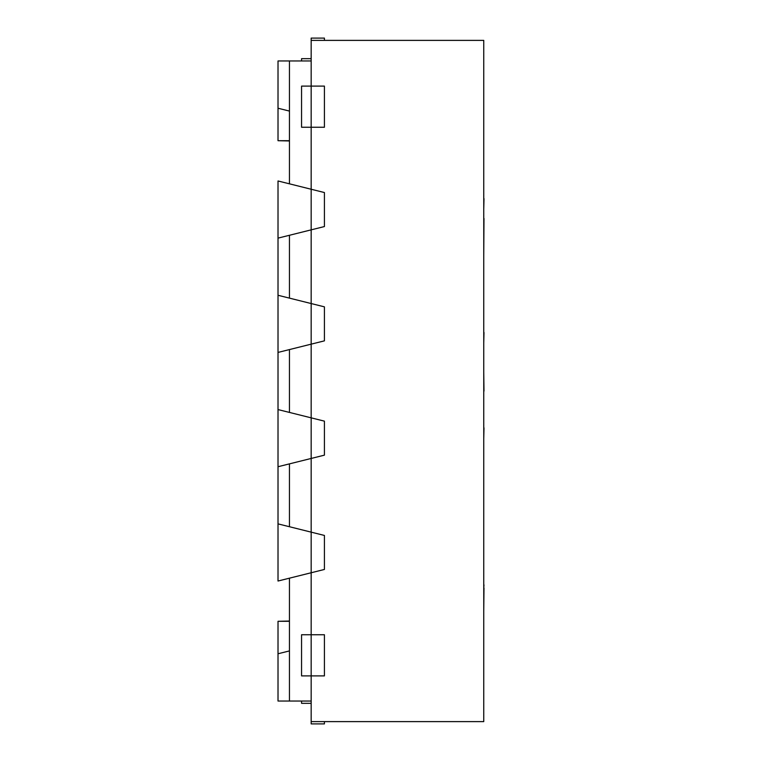 <?xml version="1.0" encoding="UTF-8"?>
<svg xmlns="http://www.w3.org/2000/svg" width="762" height="762" viewBox="0 0 762 762"><rect width="100%" height="100%" fill="white"/><g stroke="black" fill="none" stroke-linecap="round" stroke-linejoin="round"><path stroke-width="1.14" d="M483.756 198.53L483.756 174.974M483.984 198.53L483.756 199.215M483.984 199.215L483.756 209.274M483.984 218.437L483.756 256.022M483.756 264.033L483.756 299.39M483.756 513.255L483.756 584.902M483.984 584.902L483.756 587.997M483.984 587.997L483.756 611.372M483.756 332.394L483.756 309.086M483.984 332.394L483.756 332.899M483.984 332.899L483.756 343.091M483.984 391.125L483.756 372.247M483.756 391.173L483.756 396.669M483.756 427.787L483.756 404.574M483.984 427.787L483.756 428.406M483.984 428.406L483.756 438.76M483.756 354.206L483.756 367.951M483.756 463.582L483.756 452.657M311.163 60.96L278.016 60.96L278.016 140.703L289.446 140.703M278.016 238.125L278.016 180.975L311.163 189.243L311.163 127.254L324.422 127.254L324.422 86.106L311.163 86.106L311.163 40.386L483.756 40.386L483.756 721.614L311.163 721.614L311.163 675.894L324.422 675.894L324.422 634.746L311.163 634.746L311.163 572.757L278.016 581.025L278.016 352.425L311.163 344.157L289.446 349.577L289.446 412.423L311.163 417.843L311.163 303.543L278.016 295.275L278.016 238.125L311.163 229.857L289.446 235.277L289.446 298.123L311.163 303.543L311.163 189.243L289.446 183.823L289.446 60.96M311.163 701.04L289.446 701.04L289.446 578.177L324.422 569.452L324.422 535.448L311.163 532.143L311.163 458.457L289.446 463.877L289.446 526.723L311.163 532.143L311.163 572.757M278.016 523.875L311.163 532.143M278.016 409.575L311.163 417.843L311.163 458.457L278.016 466.725M311.163 458.457L324.422 455.152L324.422 421.148L311.163 417.843M311.163 189.243L324.422 192.548L324.422 226.552L311.163 229.857M278.016 295.275L278.016 352.425M311.163 303.543L324.422 306.848L324.422 340.852L311.163 344.157M289.446 701.04L278.016 701.04L278.016 621.297L289.446 621.297M289.446 650.919L278.016 653.767M278.016 621.297L289.446 621.03M289.446 111.081L278.016 108.233M278.016 140.703L289.446 140.97M324.422 40.386L324.422 38.1L311.163 38.1L311.163 40.386M311.163 58.674L301.562 58.674L301.562 60.96M311.163 86.106L311.163 127.254L301.562 127.254L301.562 86.106L311.163 86.106M311.163 634.746L311.163 675.894L301.562 675.894L301.562 634.746L311.163 634.746M311.163 721.614L311.163 723.9L324.422 723.9L324.422 721.614M311.163 703.326L301.562 703.326L301.562 701.04"/></g></svg>
